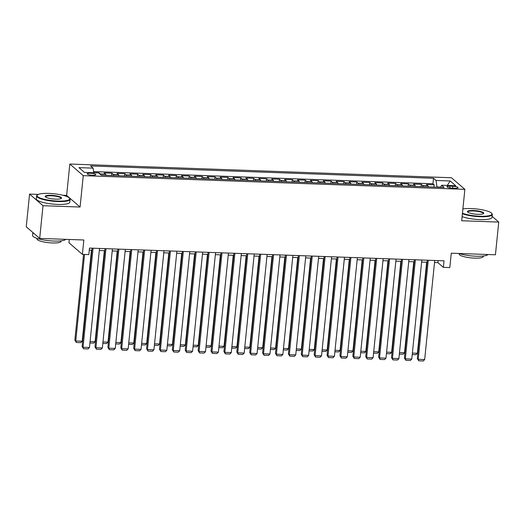 <?xml version="1.0" encoding="UTF-8"?>
<svg xmlns="http://www.w3.org/2000/svg" width="525" height="525" viewBox="0 0 525 525"><rect width="100%" height="100%" fill="white"/><g stroke="black" fill="none" stroke-linecap="round" stroke-linejoin="round"><path stroke-width="0.79" d="M92.669 175.232A4.305 0.925 5.8 0 0 95.793 174.661A4.305 0.925 5.8 0 0 90.346 173.224A4.305 0.925 5.8 0 0 87.222 173.788A4.305 0.925 5.8 0 0 92.669 175.232M69.28 239.472L68.946 242.76L82.386 254.382L88.83 254.612L89.493 248.076L444.032 260.813L443.363 267.35L449.813 267.586L451.27 253.194L495.429 254.782L498.75 222.082L492.115 216.346M38.318 194.401L29.571 194.086L26.25 226.787L39.69 238.409L43.011 205.708L80.076 207.04L83.265 175.645L69.825 164.023L66.636 195.418L62.934 195.287M83.265 175.645L464.874 189.354L451.434 177.739L69.825 164.023M29.571 194.086L43.011 205.708M428.38 186.874A5.381 1.536 -87.9 0 0 427.763 185.679L426.438 184.537L434.168 184.813L433.939 187.071M423.222 186.683A5.381 1.536 -87.9 0 0 422.605 185.496L421.28 184.347L421.05 186.611M421.28 184.347L413.542 184.072L414.868 185.22A5.381 1.536 -87.9 0 1 415.485 186.408M402.596 185.948A5.381 1.536 -87.9 0 0 401.979 184.754L400.654 183.606L408.384 183.888L408.155 186.145M389.701 185.482A5.381 1.536 -87.9 0 0 389.084 184.295L387.758 183.146L395.496 183.422L395.266 185.679M376.812 185.017A5.381 1.536 -87.9 0 0 376.195 183.829L374.87 182.68L382.6 182.963L382.371 185.22M363.917 184.557A5.381 1.536 -87.9 0 0 363.3 183.363L361.974 182.221L369.712 182.497L369.482 184.754M351.028 184.091A5.381 1.536 -87.9 0 0 350.411 182.903L349.086 181.755L356.816 182.031L356.587 184.295M338.133 183.632A5.381 1.536 -87.9 0 0 337.516 182.438L336.19 181.296L343.928 181.571L343.698 183.829M325.238 183.166A5.381 1.536 -87.9 0 0 324.627 181.978L323.302 180.83L331.032 181.105L330.803 183.369M312.349 182.7A5.381 1.536 -87.9 0 0 311.732 181.512L310.406 180.364L318.143 180.646L317.914 182.903M299.453 182.241A5.381 1.536 -87.9 0 0 298.843 181.046L297.511 179.904L305.248 180.18L305.018 182.438M286.565 181.775A5.381 1.536 -87.9 0 0 285.948 180.587L284.622 179.438L292.359 179.721L292.13 181.978M273.669 181.315A5.381 1.536 -87.9 0 0 273.053 180.121L271.727 178.979L279.464 179.255L279.234 181.512M260.781 180.849A5.381 1.536 -87.9 0 0 260.164 179.662L258.838 178.513L266.575 178.789L266.346 181.053M247.885 180.39A5.381 1.536 -87.9 0 0 247.268 179.196L245.943 178.047L253.68 178.329L253.45 180.587M234.997 179.924A5.381 1.536 -87.9 0 0 234.38 178.736L233.054 177.588L240.791 177.863L240.562 180.121M222.101 179.458A5.381 1.536 -87.9 0 0 221.484 178.27L220.159 177.122L227.896 177.404L227.666 179.662M209.213 178.999A5.381 1.536 -87.9 0 0 208.596 177.804L207.27 176.662L215.007 176.938L214.777 179.196M196.317 178.533A5.381 1.536 -87.9 0 0 195.7 177.345L194.375 176.197L202.112 176.472L201.882 178.736M183.428 178.073A5.381 1.536 -87.9 0 0 182.812 176.879L181.486 175.737L189.217 176.013L188.993 178.27M170.533 177.607A5.381 1.536 -87.9 0 0 169.916 176.42L168.591 175.271L176.328 175.547L176.098 177.804M157.644 177.142A5.381 1.536 -87.9 0 0 157.028 175.954L155.702 174.805L163.433 175.088L163.203 177.345M144.749 176.682A5.381 1.536 -87.9 0 0 144.132 175.488L142.807 174.346L150.544 174.622L150.314 176.879M131.86 176.216A5.381 1.536 -87.9 0 0 131.243 175.028L129.918 173.88L137.648 174.162L137.419 176.42M118.965 175.757A5.381 1.536 -87.9 0 0 118.348 174.562L117.022 173.421L124.76 173.696L124.53 175.954M106.076 175.291A5.381 1.536 -87.9 0 0 105.459 174.103L104.134 172.955L111.864 173.23L111.635 175.494M452.78 186.277L449.945 186.172A4.174 0.893 5.8 0 0 446.919 186.723A4.174 0.893 5.8 0 0 452.196 188.121L455.031 188.219A4.174 0.893 5.8 0 0 458.056 187.668A4.174 0.893 5.8 0 0 452.78 186.277L452.596 188.134M440.652 187.084L436.977 186.952L436.058 180.469L433.512 178.27L90.582 165.946L93.122 168.144L78.94 167.632L84.459 172.41L98.641 172.915L101.187 175.114L444.117 187.438L441.577 185.24L440.541 187.307M436.058 180.469L450.233 180.974L455.759 185.752L441.577 185.24M434.168 184.813L432.954 183.763L93.607 171.57M100.813 174.799A5.381 1.536 92.1 0 0 100.301 173.913L98.976 172.771L93.752 172.581M111.864 173.23L113.19 174.379A5.381 1.536 92.1 0 1 113.807 175.567M124.76 173.696L126.085 174.845A5.381 1.536 92.1 0 1 126.702 176.032M137.648 174.162L138.974 175.304A5.381 1.536 92.1 0 1 139.591 176.498M150.544 174.622L151.869 175.77A5.381 1.536 92.1 0 1 152.486 176.958M163.433 175.088L164.758 176.229A5.381 1.536 92.1 0 1 165.375 177.424M176.328 175.547L177.653 176.695A5.381 1.536 92.1 0 1 178.27 177.883M189.217 176.013L190.542 177.161A5.381 1.536 92.1 0 1 191.159 178.349M202.112 176.472L203.438 177.621A5.381 1.536 92.1 0 1 204.054 178.815M215.007 176.938L216.333 178.087A5.381 1.536 92.1 0 1 216.943 179.274M227.896 177.404L229.222 178.546A5.381 1.536 92.1 0 1 229.838 179.74M240.791 177.863L242.117 179.012A5.381 1.536 92.1 0 1 242.734 180.2M253.68 178.329L255.006 179.471A5.381 1.536 92.1 0 1 255.623 180.666M266.575 178.789L267.901 179.937A5.381 1.536 92.1 0 1 268.518 181.125M279.464 179.255L280.79 180.403A5.381 1.536 92.1 0 1 281.407 181.591M292.359 179.721L293.685 180.863A5.381 1.536 92.1 0 1 294.302 182.057M305.248 180.18L306.574 181.328A5.381 1.536 92.1 0 1 307.191 182.516M318.143 180.646L319.469 181.788A5.381 1.536 92.1 0 1 320.086 182.982M331.032 181.105L332.358 182.254A5.381 1.536 92.1 0 1 332.975 183.442M343.928 181.571L345.253 182.72A5.381 1.536 92.1 0 1 345.87 183.907M356.816 182.031L358.142 183.179A5.381 1.536 92.1 0 1 358.759 184.373M369.712 182.497L371.037 183.645A5.381 1.536 92.1 0 1 371.654 184.833M382.6 182.963L383.926 184.104A5.381 1.536 92.1 0 1 384.543 185.299M395.496 183.422L396.821 184.57A5.381 1.536 92.1 0 1 397.438 185.758M408.384 183.888L409.71 185.03A5.381 1.536 92.1 0 1 410.327 186.224M82.386 254.382L83.843 239.991L39.69 238.409M464.874 189.354L461.685 220.749L498.75 222.082M434.523 262.52L437.916 262.638L443.363 267.35M89.289 250.117L91.895 250.208M99.323 250.477L104.783 250.674M112.219 250.937L117.679 251.134M125.107 251.403L130.574 251.6M138.003 251.862L143.463 252.059M150.892 252.328L156.358 252.525M163.787 252.794L169.247 252.991M176.676 253.253L182.142 253.45M189.571 253.719L195.031 253.916M202.46 254.179L207.926 254.376M215.355 254.645L220.815 254.842M228.244 255.111L233.71 255.301M241.139 255.57L246.599 255.767M254.028 256.036L259.494 256.233M266.923 256.495L272.383 256.692M279.818 256.961L285.278 257.158M292.707 257.421L298.167 257.618M305.603 257.887L311.062 258.083M318.491 258.353L323.951 258.549M331.387 258.812L336.847 259.009M344.275 259.278L349.735 259.475M357.171 259.737L362.631 259.934M370.059 260.203L375.519 260.4M382.955 260.669L388.415 260.859M395.843 261.128L401.31 261.325M408.739 261.594L414.199 261.791M421.627 262.054L427.094 262.251M438.126 260.597L437.916 262.638M432.954 183.763L433.512 178.27M98.976 172.771L98.936 173.171M93.122 168.144L93.778 172.745M447.234 185.443L450.233 180.974M80.076 207.04L66.636 195.418M434.726 260.479L424.666 359.546L418.222 359.31L417.309 358.529L418.74 360.813L418.222 359.31L428.282 260.243M427.298 260.21L417.309 358.529M424.666 359.546L423.255 360.977L418.74 360.813M426.648 262.238L417.401 353.259L415.99 354.69L412.237 354.559M412.381 353.082L417.401 353.259M462.446 213.222A16.419 3.518 5.8 0 0 480.034 216.228A16.419 3.518 5.8 0 0 491.623 213.248A16.419 3.518 5.8 0 0 471.174 208.569A16.419 3.518 5.8 0 0 462.886 208.95M491.623 213.248L491.971 213.662A16.826 3.603 -174.2 0 1 492.299 214.489A16.826 3.603 -174.2 0 1 480.106 216.72A16.826 3.603 -174.2 0 1 462.394 213.754M477.816 214.312A8.21 1.759 -174.2 0 1 467.591 211.975A8.21 1.759 -174.2 0 1 473.386 210.486A8.21 1.759 -174.2 0 1 483.532 213.59A8.21 1.759 -174.2 0 1 477.816 214.312M483.269 213.754A7.809 1.673 5.8 0 0 483.328 213.583A7.809 1.673 5.8 0 0 473.458 210.971A7.809 1.673 5.8 0 0 467.795 212.002A7.809 1.673 5.8 0 0 467.821 212.185M488.04 254.513A16.826 3.603 -174.2 0 1 476.09 256.22A16.826 3.603 -174.2 0 1 458.994 253.47M483.348 256.003L483.295 256.528A12.114 2.592 -174.2 0 1 474.515 258.129A12.114 2.592 -174.2 0 1 459.191 254.08L459.244 253.555M492.299 214.489L492.01 217.37A16.826 3.603 -174.2 0 1 479.811 219.594A16.826 3.603 -174.2 0 1 462.105 216.628M57.816 201.062A16.419 3.518 5.8 0 0 69.398 198.082A16.419 3.518 5.8 0 0 48.95 193.397A16.419 3.518 5.8 0 0 37.524 194.841A16.419 3.518 5.8 0 0 57.816 201.062M69.398 198.082L69.753 198.496A16.826 3.603 -174.2 0 1 70.081 199.323A16.826 3.603 -174.2 0 1 57.881 201.548A16.826 3.603 -174.2 0 1 36.606 195.923A16.826 3.603 -174.2 0 1 37.091 195.175L37.524 194.841M55.597 199.146A8.21 1.759 -174.2 0 1 45.373 196.803A8.21 1.759 -174.2 0 1 51.168 195.313A8.21 1.759 -174.2 0 1 61.313 198.424A8.21 1.759 -174.2 0 1 55.597 199.146M61.044 198.581A7.809 1.673 5.8 0 0 61.11 198.411A7.809 1.673 5.8 0 0 51.233 195.799A7.809 1.673 5.8 0 0 45.577 196.836A7.809 1.673 5.8 0 0 45.603 197.013M65.822 239.348A16.826 3.603 -174.2 0 1 53.872 241.047A16.826 3.603 -174.2 0 1 32.589 235.423L32.885 232.523M61.13 240.837L61.077 241.356A12.114 2.592 -174.2 0 1 52.297 242.957A12.114 2.592 -174.2 0 1 36.973 238.908L37.026 238.389M70.081 199.323L69.792 202.197A16.826 3.603 -174.2 0 1 57.593 204.422A16.826 3.603 -174.2 0 1 36.31 198.798L36.606 195.923M34.499 233.92A16.826 3.603 -174.2 0 1 33.023 232.647M421.837 260.013L411.777 359.08L405.326 358.851L404.421 358.063L405.851 360.347L405.326 358.851L415.393 259.783M414.409 259.75L404.421 358.063M411.777 359.08L410.36 360.511L405.851 360.347M408.942 259.553L398.882 358.614L392.438 358.385L391.525 357.597L392.956 359.887L392.438 358.385L402.498 259.317M401.513 259.284L391.525 357.597M398.882 358.614L397.471 360.045L392.956 359.887M396.053 259.088L385.987 358.155L379.542 357.925L378.637 357.138L380.067 359.422L379.542 357.925L389.609 258.858M388.625 258.818L378.637 357.138M385.987 358.155L384.576 359.586L380.067 359.422M383.158 258.622L373.098 357.689L366.653 357.459L365.741 356.672L367.172 358.956L366.653 357.459L376.714 258.392M375.729 258.359L365.741 356.672M373.098 357.689L371.687 359.12L367.172 358.956M413.752 261.772L404.512 352.8L403.095 354.231L399.341 354.093M399.492 352.616L404.512 352.8M400.864 261.312L391.617 352.334L390.206 353.765L386.446 353.633M386.597 352.157L391.617 352.334M387.968 260.846L378.728 351.875L377.311 353.305L373.557 353.167M373.708 351.691L378.728 351.875M375.08 260.38L365.833 351.409L364.422 352.839L360.662 352.708M360.813 351.232L365.833 351.409M370.269 258.162L360.202 357.23L353.758 356.993L352.852 356.212L354.283 358.496L353.758 356.993L363.825 257.933M362.841 257.893L352.852 356.212M360.202 357.23L358.792 358.66L354.283 358.496M362.184 259.921L352.938 350.949L351.527 352.373L347.773 352.242M347.924 350.766L352.938 350.949M357.374 257.696L347.314 356.764L340.869 356.534L339.957 355.747L341.388 358.03L340.869 356.534L350.93 257.467M349.945 257.434L339.957 355.747M347.314 356.764L345.903 358.194L341.388 358.03M349.296 259.455L340.049 350.483L338.638 351.914L334.878 351.776M335.029 350.306L340.049 350.483M344.485 257.237L334.418 356.298L327.974 356.068L327.068 355.287L328.499 357.571L327.974 356.068L338.034 257.001M337.057 256.968L327.068 355.287M334.418 356.298L333.007 357.728L328.499 357.571M336.4 258.996L327.154 350.017L325.743 351.448L321.989 351.317M322.14 349.84L327.154 350.017M331.59 256.771L321.53 355.838L315.085 355.609L314.173 354.821L315.604 357.105L315.085 355.609L325.146 256.541M324.161 256.502L314.173 354.821M321.53 355.838L320.119 357.269L315.604 357.105M323.512 258.53L314.265 349.558L312.854 350.989L309.094 350.851M309.245 349.374L314.265 349.558M318.701 256.312L308.634 355.373L302.19 355.143L301.284 354.355L302.715 356.646L302.19 355.143L312.25 256.075M311.266 256.043L301.284 354.355M308.634 355.373L307.223 356.803L302.715 356.646M310.616 258.07L301.37 349.092L299.959 350.523L296.205 350.392M296.356 348.915L301.37 349.092M305.806 255.846L295.746 354.913L289.301 354.677L288.389 353.896L289.82 356.18L289.301 354.677L299.362 255.616M298.377 255.577L288.389 353.896M295.746 354.913L294.335 356.344L289.82 356.18M297.728 257.604L288.481 348.633L287.07 350.063L283.31 349.926M283.461 348.449L288.481 348.633M292.917 255.38L282.85 354.447L276.406 354.217L275.5 353.43L276.931 355.714L276.406 354.217L286.466 255.15M285.482 255.117L275.5 353.43M282.85 354.447L281.439 355.878L276.931 355.714M284.832 257.138L275.586 348.167L274.175 349.598L270.421 349.46M270.572 347.99L275.586 348.167M280.022 254.92L269.962 353.988L263.511 353.752L262.605 352.971L264.036 355.254L263.511 353.752L273.577 254.684M272.593 254.651L262.605 352.971M269.962 353.988L268.551 355.412L264.036 355.254M271.943 256.679L262.697 347.701L261.286 349.132L257.526 349M257.677 347.524L262.697 347.701M259.048 256.213L249.802 347.242L248.391 348.672L244.637 348.534M244.788 347.058L249.802 347.242M246.159 255.754L236.913 346.776L235.502 348.206L231.742 348.075M231.893 346.598L236.913 346.776M267.133 254.454L257.066 353.522L250.622 353.292L249.716 352.505L251.14 354.788L250.622 353.292L260.682 254.225M259.698 254.192L249.716 352.505M257.066 353.522L255.655 354.952L251.14 354.788M254.238 253.995L244.177 353.056L237.727 352.826L236.821 352.039L238.252 354.329L237.727 352.826L247.793 253.759M246.809 253.726L236.821 352.039M244.177 353.056L242.767 354.487L238.252 354.329M241.349 253.529L231.282 352.597L224.838 352.367L223.932 351.579L225.356 353.863L224.838 352.367L234.898 253.299M233.914 253.26L223.932 351.579M231.282 352.597L229.871 354.027L225.356 353.863M233.264 255.288L224.018 346.316L222.607 347.747L218.853 347.609M218.997 346.133L224.018 346.316M228.454 253.063L218.393 352.131L211.942 351.901L211.037 351.113L212.468 353.397L211.942 351.901L222.009 252.833M221.025 252.801L211.037 351.113M218.393 352.131L216.976 353.561L212.468 353.397M220.375 254.822L211.129 345.85L209.718 347.281L205.957 347.143M206.108 345.673L211.129 345.85M215.565 252.604L205.498 351.671L199.054 351.435L198.142 350.654L199.572 352.938L199.054 351.435L209.114 252.374M208.13 252.335L198.142 350.654M205.498 351.671L204.087 353.102L199.572 352.938M207.48 254.363L198.233 345.391L196.823 346.815L193.069 346.684M193.213 345.207L198.233 345.391M202.67 252.138L192.609 351.205L186.158 350.976L185.253 350.188L186.683 352.472L186.158 350.976L196.225 251.908M195.241 251.875L185.253 350.188M192.609 351.205L191.192 352.636L186.683 352.472M194.591 253.897L185.345 344.925L183.927 346.356L180.173 346.218M180.324 344.741L185.345 344.925M189.774 251.678L179.714 350.739L173.27 350.51L172.357 349.729L173.788 352.012L173.27 350.51L183.33 251.442M182.346 251.409L172.357 349.729M179.714 350.739L178.303 352.17L173.788 352.012M181.696 253.437L172.449 344.459L171.038 345.89L167.285 345.758M167.429 344.282L172.449 344.459M176.886 251.213L166.825 350.28L160.374 350.05L159.469 349.263L160.899 351.547L160.374 350.05L170.441 250.983M169.457 250.943L159.469 349.263M166.825 350.28L165.408 351.711L160.899 351.547M168.807 252.971L159.561 344L158.143 345.43L154.389 345.292M154.54 343.816L159.561 344M163.99 250.753L153.93 349.814L147.486 349.584L146.573 348.797L148.004 351.087L147.486 349.584L157.546 250.517M156.562 250.484L146.573 348.797M153.93 349.814L152.519 351.245L148.004 351.087M155.912 252.512L146.665 343.534L145.254 344.964L141.501 344.833M141.645 343.357L146.665 343.534M151.102 250.287L141.041 349.355L134.59 349.118L133.685 348.337L135.115 350.621L134.59 349.118L144.657 250.058M143.673 250.018L133.685 348.337M141.041 349.355L139.624 350.785L135.115 350.621M143.017 252.046L133.777 343.074L132.359 344.505L128.605 344.367M128.756 342.891L133.777 343.074M138.206 249.821L128.146 348.889L121.702 348.659L120.789 347.872L122.22 350.155L121.702 348.659L131.762 249.592M130.778 249.559L120.789 347.872M128.146 348.889L126.735 350.319L122.22 350.155M125.318 249.362L115.251 348.429L108.806 348.193L107.901 347.412L109.331 349.696L108.806 348.193L118.873 249.126M117.889 249.093L107.901 347.412M115.251 348.429L113.84 349.853L109.331 349.696M112.422 248.896L102.362 347.963L95.918 347.734L95.005 346.946L96.436 349.23L95.918 347.734L105.978 248.666M104.993 248.627L95.005 346.946M102.362 347.963L100.951 349.394L96.436 349.23M130.128 251.58L120.881 342.608L119.47 344.039L115.71 343.901M115.861 342.431L120.881 342.608M117.232 251.121L107.986 342.142L106.575 343.573L102.821 343.442M102.972 341.965L107.986 342.142M104.344 250.655L95.097 341.683L93.686 343.114L89.926 342.976M90.077 341.499L95.097 341.683M99.533 248.437L89.467 347.498L83.022 347.268L82.117 346.48L83.547 348.771L83.022 347.268L93.089 248.2M92.105 248.168L82.117 346.48M89.467 347.498L88.056 348.928L83.547 348.771M83.56 254.422L74.852 340.2L75.757 340.988L84.545 254.461M91.448 250.195L82.202 341.217L80.791 342.648L76.282 342.49L74.852 340.2M76.282 342.49L75.757 340.988L82.202 341.217M422.605 185.496L427.763 185.679M100.301 173.913L105.459 174.103M113.19 174.379L118.348 174.562M126.085 174.845L131.243 175.028M138.974 175.304L144.132 175.488M151.869 175.77L157.028 175.954M164.758 176.229L169.916 176.42M177.653 176.695L182.812 176.879M190.542 177.161L195.7 177.345M203.438 177.621L208.596 177.804M216.333 178.087L221.484 178.27M229.222 178.546L234.38 178.736M242.117 179.012L247.268 179.196M255.006 179.471L260.164 179.662M267.901 179.937L273.053 180.121M280.79 180.403L285.948 180.587M293.685 180.863L298.843 181.046M306.574 181.328L311.732 181.512M319.469 181.788L324.627 181.978M332.358 182.254L337.516 182.438M345.253 182.72L350.411 182.903M358.142 183.179L363.3 183.363M371.037 183.645L376.195 183.829M383.926 184.104L389.084 184.295M396.821 184.57L401.979 184.754M409.71 185.03L414.868 185.22M449.774 187.871L449.945 186.172"/></g></svg>
